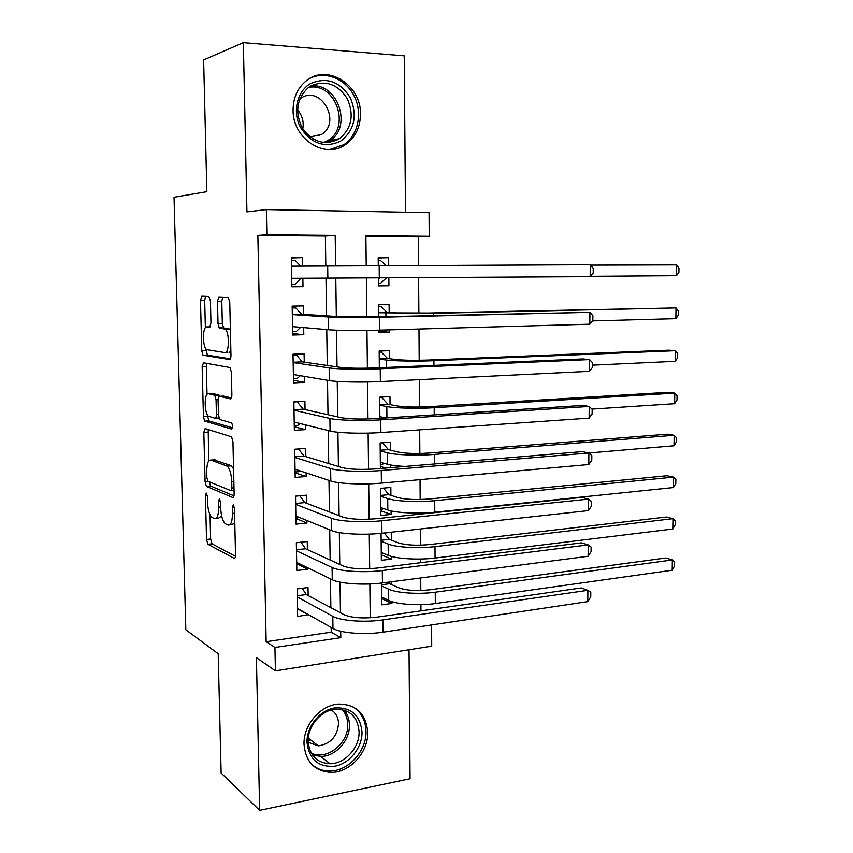 <?xml version="1.0" encoding="UTF-8"?>
<svg xmlns="http://www.w3.org/2000/svg" width="853" height="853" viewBox="0 0 853 853"><rect width="100%" height="100%" fill="white"/><g stroke="black" fill="none" stroke-linecap="round" stroke-linejoin="round"><path stroke-width="1.28" d="M206.319 493.034L205.434 495.529L206.543 539.469L207.94 544.267L234.095 558.331C235.023 558.566 235.492 557.382 235.524 554.802L234.468 508.345L233.327 504.805L232.325 507.407L232.464 513.41C232.357 521.748 230.854 525.619 227.954 525.053L225.32 523.742C222.644 521.14 221.108 515.916 220.692 508.079L220.554 502.204L219.466 498.77L218.528 501.308L218.667 507.162C218.581 515.276 217.163 519.082 214.412 518.56L211.928 517.323C209.38 514.828 207.908 509.753 207.503 502.097L207.364 496.371L206.319 493.034M293.08 110.229C292.622 139.05 325.27 159.66 345.561 144.53C355.306 137.504 360.286 127.364 360.478 114.11C361.363 85.119 327.296 63.303 306.387 80.715C297.601 87.87 293.165 97.7 293.08 110.229M304.02 744.285C305.673 761.964 314.714 771.336 331.177 772.402C349.997 772.626 368.453 752.111 367.728 732.3C366.044 713.673 356.287 704.269 338.46 704.088C320.504 705.111 303.241 725.039 304.02 744.285M210.424 300.949L208.889 296.503L201.777 296.215L200.498 300.448L201.777 350.86L202.993 355.211L229.532 359.55C230.459 359.433 230.939 358.015 230.971 355.296L229.756 301.909L228.103 297.302L218.869 296.919L217.494 301.301L218.027 323.671L219.274 328.096L225.075 329.109C229.734 332.094 229.361 353.942 224.702 352.566L206.639 349.645C202.31 346.904 202.47 325.931 206.842 326.934L209.646 327.221L210.968 323.01L210.424 300.949M325.814 265.614L325.377 236.046L257.862 235.439L266.85 234.778L266.349 209.582L429.07 212.674L429.219 236.292L365.884 235.705L366.225 265.283M431.597 624.929L431.725 646.179L275.412 670.863L256.412 657.642L259.653 810.35L221.13 773.01L218.197 653.739L185.837 629.759L174.033 197.235L206.863 191.69L203.632 59.955L243.34 42.65L246.943 211.885L266.349 209.582M275.412 670.863L274.943 647.47L340.805 637.66L340.71 631.231M257.862 235.439L266.147 641.701L274.943 647.47M205.104 428.622L203.835 432.396L205.083 481.7L206.426 486.359L232.698 497.491C233.626 497.619 234.106 496.371 234.138 493.738L232.944 441.587L231.536 436.8L205.104 428.622M203.44 416.648L202.172 366.79L203.451 362.792L230.022 367.547L231.355 372.164L231.877 394.8C231.845 397.487 231.366 398.863 230.438 398.905L219.466 396.325C218.592 396.378 218.133 397.711 218.112 400.334L218.453 414.889L219.786 419.516L231.621 422.928C232.89 425.647 232.88 427.684 231.589 429.059L204.709 421.147L203.44 416.648L207.578 416.403L207.546 415.102M405.495 212.226L404.226 55.861L243.34 42.65M259.653 810.35L410.069 778.736L409.024 649.762M388.723 265.208L388.659 257.734L378.21 258.011M388.851 278.206L388.925 285.766L378.497 285.616M389.341 329.876L389.363 332.212L378.967 331.348M389.181 312.518L389.096 304.393L378.689 304.574L378.817 316.762M389.618 358.75L389.544 350.679L379.169 351.063L379.35 367.782M390.056 404.621L389.981 396.613L379.649 397.189L379.873 418.354M385.94 468.041L380.374 466.463M390.653 467.647L390.621 464.981M390.482 450.139L390.407 442.206L380.129 442.952L380.395 468.5M391.058 510.883L391.101 514.412L380.833 510.819M390.919 495.316L390.834 487.436L380.598 488.374L380.875 515.457L391.101 514.412M391.495 556.433L391.516 559.088L381.291 554.845M391.335 540.141L391.26 532.325L381.067 533.445L381.344 560.314L391.516 559.088M308.146 595.554L308.018 587.536L297.153 588.922L297.644 616.463L308.466 614.64M307.379 549.609L307.251 541.538L296.343 542.732L296.833 570.486L307.709 569.186L307.688 567.757M306.611 503.302L306.472 495.166L295.522 496.169L296.012 524.147L306.941 523.028L306.899 520.501M305.832 456.632L305.694 448.422L294.701 449.232L295.191 477.435L306.163 476.507L306.099 472.861M305.043 409.579L304.905 401.305L293.858 401.912L294.36 430.349L305.374 429.624L305.299 424.837M304.254 362.152L304.116 353.814L293.016 354.219L293.528 382.89L304.585 382.357L304.489 376.418M218.858 327.563L223.689 328.053M303.455 314.352L303.316 305.939L292.174 306.142L292.686 335.037L303.796 334.717L303.679 327.595M266.147 641.701L331.22 632.18L331.145 627.435M330.857 607.656L330.431 578.835M330.154 560.016L329.706 529.83M329.45 511.981L328.981 480.399M328.736 463.552L328.245 430.562M328.01 414.729L327.499 380.299M327.285 365.489L326.752 329.599M326.55 315.845L325.995 278.473M302.644 265.997L302.506 257.681L291.321 257.67L291.833 286.8L302.996 286.683L302.858 278.366M420.955 610.855L420.913 604.66M420.817 590.511L420.732 577.961M420.625 562.703L420.593 559.035M420.497 545.184L420.38 529.009M420.284 514.156L420.273 513.058M420.177 499.506L420.039 479.653M419.857 453.465L419.687 429.869M419.527 407.062L419.335 379.67M419.196 360.297L418.983 329.034M418.866 313.158L418.62 277.971M418.535 265.144L418.333 236.889L365.894 236.42M381.579 583.025L381.803 604.83L391.943 603.434L391.922 601.632M391.762 584.625L391.74 581.714M389.363 332.212L378.977 332.51L378.956 330.175M388.925 285.766L378.497 285.883L378.412 278.281M388.659 257.734L378.199 257.723L378.284 265.24M418.333 236.889L429.219 236.292M335.613 265.486L335.197 235.417L266.85 234.778M340.454 612.774L340.027 582.119M339.782 564.409L339.334 532.592M339.099 515.649L338.641 482.638M338.417 466.484L337.937 432.247M337.724 416.904L337.234 381.44M337.031 366.897L336.519 330.186M336.327 316.474L335.794 278.483M366.374 278.366L366.811 316.996M366.961 330.399L367.398 368.208M367.547 381.995L367.974 418.972M368.133 433.143L368.549 469.31M368.709 483.843L369.114 519.221M369.285 534.117L369.68 568.716M369.85 583.964L370.234 617.785M331.22 632.18L340.805 637.66M325.377 236.046L335.197 235.417M391.943 603.434L381.739 598.55M308.477 614.97L297.804 608.946M307.709 569.186L296.716 563.801M306.941 523.028L295.916 518.475M306.163 476.507L295.106 472.807M305.374 429.624L294.296 426.767M304.585 382.357L293.485 380.374M303.796 334.717L292.654 333.608M302.506 257.681L291.321 258.022M302.996 286.683L291.822 286.48M216.097 518.4L218.581 518.155L221.652 515.958M229.777 524.872L234.82 523.603M210.03 514.722L210.638 539.032L212.034 543.83L235.46 556.295M209.22 481.753L210.542 486.018L233.978 495.838M208.217 429.581L208.697 461.036M206.895 477.904L207.94 481.231L230.886 490.656L231.877 488.033L231.728 481.668C231.334 473.884 229.82 468.724 227.197 466.175L210.872 460.076C208.175 459.906 206.799 463.829 206.746 471.848L206.895 477.904M233.562 468.766L230.843 465.493L226.567 465.823M213.762 459.863L230.843 465.493M207.034 394.417L206.341 366.619L202.172 366.79M206.789 363.378L206.341 366.619M231.472 397.914L223.454 396.123M232.485 427.79L209.07 420.998L204.923 421.254M208.569 393.755C204.102 392.167 204.091 413.502 208.548 416.264L215.084 418.247C215.948 418.226 216.395 416.925 216.417 414.334L216.065 399.833L214.775 395.28L208.569 393.755L212.056 393.585M219.765 396.314L218.752 394.939L214.519 395.163M212.76 393.542L218.752 394.939M207.578 416.403L209.07 420.998M229.03 352.417L230.886 351.351M230.395 330.132L228.476 328.586L224.147 328.704M222.708 297.079L221.801 301.226L222.324 323.564L223.582 327.978L228.476 328.586M205.893 348.834L207.439 355.189L230.417 358.836M205.53 296.364L204.688 300.384L205.37 327.723M381.728 597.59L382.57 597.473M388.531 582.13L389.725 583.708L398.831 587.824C406.423 590.511 416.733 591.182 429.773 589.818L665.788 558.001L672.356 559.941L435.265 592.206C419.068 594.53 396.4 593.016 388.605 589.178L381.611 585.958M672.207 570.209L672.356 559.941L674.638 561.839L674.574 565.934L672.207 570.209L435.329 603.54C419.154 605.939 396.506 604.372 388.712 600.405L381.728 597.068M389.725 583.708L381.6 584.763M298.273 608.882L297.516 608.989M587.792 601.621L587.877 590.319L590.788 592.27L590.756 596.769L587.792 601.621L382.944 632.19C364.988 635.016 340.678 633.15 332.969 628.469L297.505 608.445M302.154 588.282L306.302 594.573L344.132 614.725C351.862 617.903 362.909 618.692 377.303 617.092L581.266 587.952L587.877 590.319L382.826 619.907C364.839 622.647 340.507 620.845 332.798 616.314L297.302 596.972M306.302 594.573L297.281 595.746M362.024 732.034C362.312 747.377 349.901 763.307 335.229 766.143C318.564 767.636 309.149 759.703 306.995 742.355C306.611 726.617 319.608 710.432 334.376 707.979C350.935 706.956 360.147 714.974 362.024 732.034M308.189 741.278C309.511 755.47 316.794 762.955 330.058 763.755C345.028 763.84 359.678 747.527 359.081 731.746C357.738 716.946 349.997 709.44 335.858 709.206C321.453 709.92 307.57 725.86 308.189 741.278M308.232 742.345L318.361 745.885C330.516 743.965 337.244 736.544 338.545 723.621C338.321 717.554 335.922 713.012 331.348 709.984M311.238 763.84C316.335 768.649 322.509 771.048 329.77 771.027C348.429 771.251 366.726 750.928 366.001 731.288C365.585 719.889 360.947 711.573 352.108 706.348M308.189 740.809L310.364 739.722M340.539 141.193C324.705 148.422 311.366 143.837 300.512 127.438C292.195 111.988 296.983 91.207 310.62 83.53C326.806 76.706 340.08 81.525 350.455 97.999C357.706 116.125 354.4 130.52 340.539 141.193M310.801 85.993L308.296 87.656C296.663 98.649 294.658 112.106 302.293 128.025C312.454 142.067 324.524 145.82 338.481 139.295L339.601 138.591C351.745 128.259 354.315 114.952 347.32 98.692C337.617 83.957 325.451 79.724 310.801 85.993C337.799 82.293 352.801 126.905 329.716 140.734L326.251 142.686M310.321 137.098L321.784 134.284C341.477 122.096 321.304 85.247 301.45 97.796L299.819 98.863M329.695 149.542L343.898 144.647C358.089 135.243 362.802 113.257 354.283 96.25C345.955 79.148 325.835 70.628 310.311 78.167M319.651 135.531L319.896 134.721M297.548 109.802C302.271 115.39 304.02 121.734 302.794 128.846M381.27 553.714L383.445 553.384M384.34 533.082L389.299 539.352L398.436 542.881C406.049 545.195 416.403 545.76 429.486 544.577L666.353 517.025L672.964 518.677L434.998 546.634C418.738 548.639 395.984 547.359 388.158 544.054L381.142 541.292M672.804 529.02L672.964 518.677L675.245 520.767L675.181 524.883L672.804 529.02L435.062 558.054C418.823 560.144 396.091 558.811 388.275 555.367L381.259 552.488M389.299 539.352L381.131 540.269M380.811 509.508L383.967 508.665M383.434 488.108L388.861 494.655L398.031 497.598C405.676 499.527 416.061 499.997 429.208 498.994L666.929 475.75L673.561 477.136L434.731 500.7C418.407 502.396 395.568 501.34 387.72 498.589L380.683 496.286M673.412 487.553L673.561 477.136L675.853 479.407L675.789 483.555L673.412 487.553L434.795 512.216C418.492 513.996 395.675 512.888 387.827 509.987L380.801 507.567M388.861 494.655L380.673 495.433M380.353 464.97L384.49 463.456M382.453 442.782L388.435 449.616L397.626 451.962C405.292 453.497 415.72 453.86 428.92 453.039L667.515 434.198L674.169 435.297L434.465 454.404C418.077 455.779 395.142 454.969 387.273 452.772L380.203 450.928M404.919 466.452C397.082 466.026 391.228 465.301 387.379 464.256L380.331 462.305M674.019 445.778L674.169 435.297L676.461 437.749L676.408 441.929L674.019 445.778L381.28 470.515C363.058 472.135 338.417 471.155 330.633 468.553L294.839 457.475M388.435 449.616L380.203 450.245M379.649 397.519L381.675 397.402L387.987 404.237L397.21 405.975C404.908 407.105 415.379 407.361 428.632 406.732L668.102 392.337L674.787 393.148L434.198 407.745C417.735 408.8 394.715 408.214 386.814 406.582L379.734 405.218M380.278 397.157L381.675 397.402M385.982 417.97L379.852 416.68M674.627 403.714L674.787 393.148L677.079 395.803L677.015 400.004L674.627 403.714L591.961 409.12M387.987 404.237L379.724 404.717M298.785 563.428L296.716 563.673M588.122 556.284L588.207 544.896L591.129 547.072L591.097 551.603L588.122 556.284L382.443 582.919C364.402 585.371 339.995 583.783 332.265 579.72L296.695 562.404M301.002 542.22L305.534 548.767L343.471 566.104C351.223 568.834 362.322 569.495 376.77 568.109L581.565 542.86L588.207 544.896L382.315 570.529C364.252 572.896 339.814 571.371 332.084 567.48L296.481 550.835M305.534 548.767L296.471 549.78M299.616 517.526L295.906 518.006M588.463 510.595L588.549 499.112L591.47 501.511L591.438 506.085L588.463 510.595L381.931 533.221C363.804 535.311 339.291 533.989 331.54 530.577L295.874 516.001M299.787 495.774L304.756 502.598L342.799 517.057C350.583 519.338 361.725 519.893 376.237 518.709L581.874 497.416L588.549 499.112L381.803 520.735C363.655 522.729 339.121 521.471 331.359 518.219L295.671 504.336M304.756 502.598L295.65 503.462M299.851 470.803L298.625 471.688L295.095 471.976M588.794 464.544L588.879 452.975L591.822 455.598L591.79 460.215L588.794 464.544L381.408 483.107C363.207 484.824 338.598 483.768 330.815 481.007L295.053 469.225M298.507 448.945L303.967 456.067L342.128 467.604C349.933 469.427 361.118 469.854 375.704 468.894L582.183 451.621L588.879 452.975M303.967 456.067L294.829 456.76M296.162 401.795L293.869 402.253M300.096 423.536L297.814 425.359L294.274 425.583M589.135 418.13L589.22 406.465L592.174 409.333L592.142 413.972L589.135 418.13L380.896 432.556C362.61 433.889 337.884 433.121 330.09 431.021L294.221 422.075M297.409 402.062L303.178 409.163L341.456 417.735C349.282 419.079 360.52 419.388 375.16 418.652L582.492 405.474L589.22 406.465L380.758 419.857C362.45 421.094 337.713 420.39 329.908 418.46L294.008 410.229M303.178 409.163L293.997 409.696M379.18 352.118L381.206 352.044L387.55 358.495L396.805 359.625C404.525 360.35 415.038 360.499 428.334 360.062L668.688 350.188L675.395 350.711L433.921 360.712C417.405 361.437 394.289 361.096 386.366 360.041L379.254 359.156M379.18 351.809L381.206 352.044M675.245 361.341L675.395 350.711L677.708 353.547L677.645 357.791L675.245 361.341L592.504 365.18M387.55 358.495L379.254 358.825M293.027 354.699L296.599 355.179L293.037 355.317M300.341 375.715L297.004 378.668L293.453 378.828M227.356 352.172L227.303 350.007M589.476 371.354L589.562 359.593L592.526 362.696L592.494 367.376L589.476 371.354L380.363 381.579C362.003 382.517 337.17 382.027 329.354 380.609L293.379 374.542M296.599 355.179L302.378 361.885L340.763 367.44C348.621 368.315 359.902 368.496 374.616 367.984L582.812 358.953L589.562 359.593L380.235 368.763C361.843 369.605 336.999 369.189 329.162 367.931L293.165 362.6M302.378 361.885L293.165 362.248M378.711 306.366L380.747 306.334L387.102 312.401L396.389 312.902L428.046 313.019L676.024 307.954L433.644 313.318L378.775 312.742M378.711 306.238L380.747 306.334M675.864 318.67L676.024 307.954L678.327 310.993L678.274 315.269L675.864 318.67L592.43 320.92M387.102 312.401L378.775 312.582M292.206 307.741L295.778 307.933L292.206 307.997M300.597 327.328L296.194 331.604L292.622 331.7M589.828 324.193L589.913 312.347L592.878 315.685L592.846 320.408L589.828 324.193L379.841 330.143C361.384 330.697 336.455 330.495 328.608 329.759L292.536 326.624M295.778 307.933L301.578 314.224L340.07 316.719L374.062 316.879L589.913 312.347L379.702 317.22C361.235 317.668 336.274 317.54 328.426 316.975L292.323 314.586M301.578 314.224L292.323 314.426M378.465 283.367L380.513 283.345L386.089 278.227M378.231 260.272L380.278 260.272L385.823 265.219M676.493 275.7L676.642 264.899L678.967 268.141L678.903 272.438L676.493 275.7L590.457 276.34M676.642 264.899L590.585 265.123M300.619 266.029L294.957 260.304L291.363 260.304M300.853 278.366L295.373 284.166L291.79 284.198M590.169 276.671L590.265 264.729L593.24 268.311L593.208 273.067L590.169 276.671L291.683 278.323M590.265 264.729L291.47 266.189M207.279 495.358L205.434 495.529M234.372 507.215L232.325 507.407M220.469 501.127L218.528 501.308M220.671 506.97L218.667 507.162M234.575 513.207L232.464 513.41M234.746 558.257L234.095 558.331M212.12 543.883L208.025 544.321M210.638 539.032L206.543 539.469M210.691 486.093L206.565 486.445M208.42 481.423L205.083 481.7M207.972 432.13L203.835 432.396M234.053 490.379L231.238 490.635M233.999 487.841L231.877 488.033M233.85 481.487L231.728 481.668M215.041 459.767L210.872 460.076M223.731 396.101L219.466 396.325M218.944 418.013L215.404 418.226M218.443 414.217L216.417 414.334M218.112 399.726L216.065 399.833M210.254 326.848L206.842 326.934M223.912 328.128L219.616 328.234M222.324 323.564L218.027 323.671M221.801 301.226L217.494 301.301M207.439 355.189L203.259 355.338M205.936 350.722L201.777 350.86M204.688 300.384L200.498 300.448M388.712 600.405L388.605 589.178M435.329 603.54L435.265 592.206M332.969 628.469L332.798 616.314M382.944 632.19L382.826 619.907M344.324 710.154C347.597 714.27 349.303 719.218 349.431 724.986C350.029 740.543 335.549 756.579 320.749 756.451L312.422 754.969M311.292 753.167C326.806 760.801 348.696 743.304 347.715 724.496C347.587 718.631 345.785 713.673 342.309 709.621M323.65 142.536L327.243 140.788C351.479 128.014 335.815 81.941 308.647 87.411M388.275 555.367L388.158 544.054M435.062 558.054L434.998 546.634M387.827 509.987L387.72 498.589M434.795 512.216L434.731 500.7M387.379 464.256L387.273 452.772M434.518 463.979L434.465 454.404M386.931 417.906L386.814 406.582M434.23 414.899L434.198 407.745M332.265 579.72L332.084 567.48M382.443 582.919L382.315 570.529M331.54 530.577L331.359 518.219M381.931 533.221L381.803 520.735M330.815 481.007L330.633 468.553M381.408 483.107L381.28 470.515M330.09 431.021L329.908 418.46M380.896 432.556L380.758 419.857M386.43 367.472L386.366 360.041M433.953 365.415L433.921 360.712M329.354 380.609L329.162 367.931M380.363 381.579L380.235 368.763M385.94 316.602L385.908 313.126M433.665 315.503L433.644 313.318M328.608 329.759L328.426 316.975M379.841 330.143L379.702 317.22M327.861 278.473L327.669 265.582M379.297 278.27L379.169 265.23M345.561 144.53L343.375 144.978M212.034 543.83L207.94 544.267M210.542 486.018L206.426 486.359M231.472 465.834L227.197 466.175M219.008 395.067L214.775 395.28M208.857 420.892L204.709 421.147M229.414 328.991L225.075 329.109M223.582 327.978L219.274 328.096M207.162 355.061L202.993 355.211M318.361 745.885L308.306 738.144M330.058 763.755L320.749 756.451L312.273 754.756M339.601 138.591L329.716 140.734L326.134 142.675M321.784 134.284L310.151 136.97"/></g></svg>
